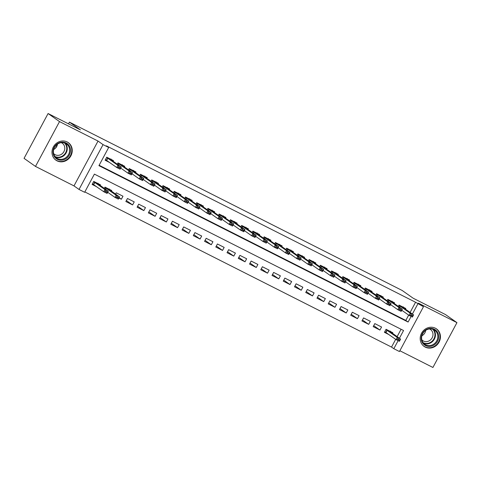 <?xml version="1.0" encoding="UTF-8"?>
<svg xmlns="http://www.w3.org/2000/svg" width="481" height="481" viewBox="0 0 481 481"><rect width="100%" height="100%" fill="white"/><g stroke="black" fill="none" stroke-linecap="round" stroke-linejoin="round"><path stroke-width="0.72" d="M57.053 160.852A10.738 9.812 125.2 0 0 70.533 156.457A10.738 9.812 125.2 0 0 68.308 142.623A10.738 9.812 125.2 0 0 67.184 141.949A10.738 9.812 125.2 0 0 53.704 146.344A10.738 9.812 125.2 0 0 55.928 160.179A10.738 9.812 125.2 0 0 57.053 160.852M425.252 347.114A10.738 9.812 125.2 0 0 438.732 342.719A10.738 9.812 125.2 0 0 436.507 328.89A10.738 9.812 125.2 0 0 435.383 328.216A10.738 9.812 125.2 0 0 421.903 332.605A10.738 9.812 125.2 0 0 424.128 346.44A10.738 9.812 125.2 0 0 425.252 347.114M399.404 338.281L403.565 330.519L94.39 174.116L84.644 192.292L79.022 189.448L103.06 144.625L108.682 147.469L98.936 165.638L408.11 322.042L411.123 316.42M73.99 185.9L98.028 141.071L59.518 121.597L48.082 113.534L24.05 158.357L35.486 166.42L73.99 185.9L79.022 189.448M399.861 350.751L432.918 367.466L456.95 322.643L418.446 303.162L423.472 306.716L399.44 351.539L393.819 348.695L398.136 340.65M84.836 191.931L391.534 347.084L393.819 348.695M59.518 121.597L35.486 166.42M48.082 113.534L80.405 129.882L69.432 122.144L402.212 290.488L413.191 298.232L445.514 314.58L456.95 322.643M113.131 161.273L113.486 160.606L106.74 157.197L105.117 160.227L109.734 162.56M124.375 166.961L124.729 166.294L117.983 162.885L117.28 164.201M135.612 172.649L135.973 171.982L129.227 168.572L128.523 169.889M146.855 178.337L147.216 177.669L140.47 174.26L139.761 175.577M158.099 184.025L158.459 183.357L151.713 179.948L151.004 181.265M169.342 189.712L169.703 189.045L162.957 185.63L162.247 186.953M180.585 195.4L180.946 194.733L174.2 191.318L173.491 192.64M191.829 201.088L192.184 200.421L185.444 197.006L184.734 198.328M203.072 206.776L203.427 206.108L196.681 202.693L195.977 204.016M214.316 212.464L214.67 211.796L207.924 208.381L207.221 209.698M225.559 218.152L225.914 217.484L219.168 214.069L218.464 215.386M236.796 223.839L237.157 223.172L230.411 219.757L229.708 221.074M248.04 229.527L248.4 228.86L241.654 225.445L240.945 226.761M259.283 235.215L259.644 234.542L252.898 231.133L252.188 232.449M270.526 240.897L270.887 240.229L264.141 236.82L263.432 238.137M281.77 246.585L282.131 245.917L275.385 242.508L274.675 243.825M293.013 252.272L293.374 251.605L286.628 248.196L285.918 249.513M304.257 257.96L304.611 257.293L297.865 253.884L297.162 255.201M315.5 263.648L315.855 262.981L309.109 259.572L308.405 260.888M326.743 269.336L327.098 268.669L320.352 265.253L319.649 266.576M337.987 275.024L338.341 274.356L331.595 270.941L330.892 272.264M349.224 280.712L349.585 280.044L342.839 276.629L342.129 277.952M360.467 286.399L360.828 285.732L354.082 282.317L353.373 283.64M371.711 292.087L372.072 291.42L365.326 288.005L364.616 289.321M382.954 297.775L383.315 297.108L376.569 293.693L375.859 295.009M394.198 303.463L394.558 302.796L387.812 299.38L387.103 300.697M392.448 333.375L392.809 332.708L386.063 329.299L384.439 332.329L389.057 334.662M373.719 325.661L379.942 330.05L373.196 326.641L374.819 323.611L381.565 327.02L379.942 330.05M362.476 319.973L368.699 324.362L361.952 320.953L363.576 317.923L370.322 321.338L368.699 324.362M351.232 314.291L357.455 318.675L350.709 315.265L352.332 312.235L359.079 315.65L357.455 318.675M339.989 308.604L346.212 312.987L339.466 309.578L341.089 306.547L347.835 309.962L346.212 312.987M328.745 302.916L334.968 307.299L328.222 303.89L329.846 300.859L336.592 304.275L334.968 307.299M317.502 297.228L323.725 301.617L316.979 298.202L318.602 295.172L325.348 298.587L323.725 301.617M306.259 291.54L312.482 295.929L305.736 292.514L307.359 289.484L314.105 292.899L312.482 295.929M295.015 285.852L301.238 290.241L294.492 286.826L296.122 283.796L302.862 287.211L301.238 290.241M283.778 280.164L290.001 284.554L283.255 281.138L284.878 278.108L291.624 281.523L290.001 284.554M272.535 274.477L278.758 278.866L272.012 275.451L273.635 272.426L280.381 275.835L278.758 278.866M261.291 268.789L267.514 273.178L260.768 269.763L262.392 266.739L269.138 270.148L267.514 273.178M250.048 263.101L256.271 267.49L249.525 264.075L251.148 261.051L257.894 264.46L256.271 267.49M238.804 257.413L245.027 261.802L238.281 258.387L239.905 255.363L246.651 258.772L245.027 261.802M227.561 251.725L233.784 256.114L227.038 252.705L228.661 249.675L235.407 253.084L233.784 256.114M216.318 246.038L222.541 250.427L215.795 247.018L217.418 243.987L224.164 247.396L222.541 250.427M205.074 240.35L211.297 244.739L204.551 241.33L206.175 238.299L212.921 241.715L211.297 244.739M193.831 234.668L200.054 239.051L193.308 235.642L194.937 232.612L201.677 236.027L200.054 239.051M182.594 228.98L188.811 233.363L182.071 229.954L183.694 226.924L190.44 230.339L188.811 233.363M171.35 223.292L177.573 227.675L170.827 224.266L172.451 221.236L179.197 224.651L177.573 227.675M160.107 217.604L166.33 221.994L159.584 218.578L161.207 215.548L167.953 218.963L166.33 221.994M148.863 211.917L155.086 216.306L148.34 212.891L149.964 209.86L156.71 213.275L155.086 216.306M137.62 206.229L143.843 210.618L137.097 207.203L138.72 204.172L145.466 207.588L143.843 210.618M126.377 200.541L132.6 204.93L125.854 201.515L127.477 198.485L134.223 201.9L132.6 204.93M119.126 197.667L121.356 199.242L118.939 198.016M391.534 347.084L395.683 339.339M397.114 336.67L401.082 329.269M121.356 199.242L122.98 196.212L116.234 192.803L115.53 194.12M111.382 191.191L111.736 190.524L104.99 187.115L104.287 188.432M100.138 185.504L100.493 184.836L93.753 181.427L92.124 184.451L96.747 186.79M410.107 312.44L415.566 302.254L106.391 145.851L108.682 147.469M99.128 165.278L405.826 320.43L408.676 315.109M405.441 309.151L405.796 308.483L399.05 305.068L398.346 306.385M69.432 122.144L68.506 123.864M57.443 144.492L55.447 148.22M98.028 141.071L103.06 144.625M415.566 302.254L423.472 306.716M412.391 314.051L417.857 303.872M405.826 320.43L408.11 322.042M403.361 306.872L403.517 307.792L413.582 314.887L412.409 317.069L409.042 315.362L410.209 313.185L398.917 305.321M410.966 315.302L412.65 316.155L412.848 315.789L411.159 314.941L410.966 315.302L409.042 315.362L401.779 310.245M411.159 314.941L410.209 313.185L413.582 314.887L412.848 315.789M412.409 317.069L412.65 316.155M387.181 333.339L384.596 332.034M384.758 331.734L396.049 339.592L397.216 337.415L400.589 339.117L390.217 331.637L385.96 329.485M390.368 331.102L390.217 331.637M399.855 340.019L400.589 339.117L399.422 341.3L396.049 339.592L397.973 339.532L399.657 340.386L399.855 340.019L398.166 339.165L397.973 339.532M385.924 329.551L397.216 337.415L398.166 339.165M399.657 340.386L399.422 341.3M434.337 329.226A9.295 8.49 -54.8 0 1 437.542 341.245A9.295 8.49 -54.8 0 1 425.565 345.58A9.295 8.49 -54.8 0 1 422.36 333.567A9.295 8.49 -54.8 0 1 434.337 329.226M425.661 344.817A8.604 7.858 125.2 0 0 436.465 341.294A8.604 7.858 125.2 0 0 434.68 330.213A8.604 7.858 125.2 0 0 433.784 329.671A8.604 7.858 125.2 0 0 422.979 333.195A8.604 7.858 125.2 0 0 424.765 344.276A8.604 7.858 125.2 0 0 425.661 344.817M425.715 330.351A6.776 6.187 -54.8 0 1 421.879 335.786M429.485 328.932A6.776 6.187 -54.8 0 1 429.798 329.076A6.776 6.187 -54.8 0 1 430.501 329.503A6.776 6.187 -54.8 0 1 431.908 338.233A6.776 6.187 -54.8 0 1 423.4 341.005A6.776 6.187 -54.8 0 1 422.697 340.578A6.776 6.187 -54.8 0 1 421.813 339.808M422.907 345.4A10.666 9.746 125.2 0 0 423.803 346.122A10.666 9.746 125.2 0 0 424.915 346.795A10.666 9.746 125.2 0 0 438.311 342.43A10.666 9.746 125.2 0 0 436.099 328.685A10.666 9.746 125.2 0 0 435.119 328.084M70.515 150.379A9.295 8.49 -54.8 0 1 61.748 160.143A9.295 8.49 -54.8 0 1 52.988 151.906A9.295 8.49 -54.8 0 1 61.754 142.142A9.295 8.49 -54.8 0 1 70.515 150.379M53.409 151.689A8.604 7.858 125.2 0 0 56.566 158.015A8.604 7.858 125.2 0 0 65.103 158.147A8.604 7.858 125.2 0 0 69.637 150.276A8.604 7.858 125.2 0 0 66.48 143.951A8.604 7.858 125.2 0 0 57.948 143.813A8.604 7.858 125.2 0 0 53.409 151.689M57.516 144.084A6.776 6.187 -54.8 0 1 53.68 149.519M61.285 142.671A6.776 6.187 -54.8 0 1 62.302 143.242A6.776 6.187 -54.8 0 1 64.791 148.22A6.776 6.187 -54.8 0 1 61.219 154.425A6.776 6.187 -54.8 0 1 54.497 154.317A6.776 6.187 -54.8 0 1 53.613 153.547M54.708 159.139A10.666 9.746 125.2 0 0 55.604 159.86A10.666 9.746 125.2 0 0 66.192 160.029A10.666 9.746 125.2 0 0 71.813 150.264A10.666 9.746 125.2 0 0 67.899 142.424A10.666 9.746 125.2 0 0 66.919 141.823M392.117 301.184L392.274 302.104L402.338 309.205L401.172 311.381L397.799 309.674L398.965 307.497L387.674 299.633M399.723 309.614L401.407 310.467L401.605 310.101L399.915 309.253L399.723 309.614L397.799 309.674L390.536 304.557M399.915 309.253L398.965 307.497L402.338 309.205L401.605 310.101M401.172 311.381L401.407 310.467M380.874 295.496L381.03 296.416L391.095 303.517L389.929 305.694L386.556 303.992L387.722 301.809L376.431 293.945M388.48 303.926L390.163 304.78L390.362 304.419L388.672 303.565L388.48 303.926L386.556 303.992L379.293 298.869M388.672 303.565L387.722 301.809L391.095 303.517L390.362 304.419M389.929 305.694L390.163 304.78M369.63 289.809L369.703 290.662L379.852 297.829L378.685 300.006L375.312 298.304L376.479 296.122L365.187 288.257M377.236 298.238L378.92 299.092L379.118 298.731L377.429 297.877L377.236 298.238L375.312 298.304L368.049 293.182M377.429 297.877L376.479 296.122L379.852 297.829L379.118 298.731M378.685 300.006L378.92 299.092M358.387 284.127L358.549 285.047L368.608 292.141L367.442 294.318L364.069 292.616L365.235 290.434L353.944 282.569M365.993 292.55L367.682 293.404L367.875 293.043L366.191 292.189L365.993 292.55L364.069 292.616L356.812 287.494M366.191 292.189L365.235 290.434L368.608 292.141L367.875 293.043M367.442 294.318L367.682 293.404M347.15 278.439L347.306 279.359L357.365 286.454L356.199 288.636L352.826 286.929L353.998 284.746L342.7 276.888M354.75 286.862L356.439 287.716L356.631 287.355L354.948 286.502L354.75 286.862L352.826 286.929L345.568 281.806M354.948 286.502L353.998 284.746L357.365 286.454L356.631 287.355M356.199 288.636L356.439 287.716M335.906 272.751L336.063 273.671L346.128 280.766L344.955 282.948L341.582 281.241L342.755 279.058L331.463 271.2M343.506 281.175L345.196 282.028L345.388 281.668L343.705 280.814L343.506 281.175L341.582 281.241L334.325 276.118M343.705 280.814L342.755 279.058L346.128 280.766L345.388 281.668M344.955 282.948L345.196 282.028M324.663 267.063L324.819 267.983L334.884 275.078L333.712 277.26L330.339 275.553L331.511 273.37L320.22 265.512M332.263 275.487L333.952 276.341L334.145 275.98L332.461 275.126L332.263 275.487L330.339 275.553L323.082 270.43M332.461 275.126L331.511 273.37L334.884 275.078L334.145 275.98M333.712 277.26L333.952 276.341M313.42 261.375L313.576 262.295L323.641 269.39L322.468 271.573L319.095 269.865L320.268 267.683L308.976 259.824M321.025 269.805L322.709 270.653L322.901 270.292L321.218 269.438L321.025 269.805L319.095 269.865L311.838 264.748M321.218 269.438L320.268 267.683L323.641 269.39L322.901 270.292M322.468 271.573L322.709 270.653M302.176 255.688L302.333 256.607L312.397 263.702L311.225 265.885L307.852 264.177L309.024 261.995L297.733 254.136M309.782 264.117L311.466 264.965L311.664 264.604L309.974 263.75L309.782 264.117L307.852 264.177L300.595 259.061M309.974 263.75L309.024 261.995L312.397 263.702L311.664 264.604M311.225 265.885L311.466 264.965M290.933 250L291.089 250.92L301.154 258.014L299.988 260.197L296.615 258.489L297.781 256.307L286.49 248.449M298.539 258.429L300.222 259.283L300.421 258.916L298.731 258.063L298.539 258.429L296.615 258.489L289.352 253.373M298.731 258.063L297.781 256.307L301.154 258.014L300.421 258.916M299.988 260.197L300.222 259.283M279.689 244.312L279.846 245.232L289.911 252.327L288.744 254.509L285.371 252.802L286.538 250.619L275.246 242.761M287.295 252.741L288.979 253.595L289.177 253.228L287.488 252.375L287.295 252.741L285.371 252.802L278.108 247.685M287.488 252.375L286.538 250.619L289.911 252.327L289.177 253.228M288.744 254.509L288.979 253.595M268.446 238.624L268.608 239.544L278.667 246.639L277.501 248.821L274.128 247.114L275.294 244.937L264.003 237.073M276.052 247.054L277.735 247.907L277.934 247.541L276.244 246.687L276.052 247.054L274.128 247.114L266.865 241.997M276.244 246.687L275.294 244.937L278.667 246.639L277.934 247.541M277.501 248.821L277.735 247.907M257.203 232.936L257.365 233.856L267.424 240.951L266.258 243.133L262.885 241.426L264.051 239.249L252.759 231.385M264.809 241.366L266.498 242.22L266.69 241.853L265.007 240.999L264.809 241.366L262.885 241.426L255.627 236.309M265.007 240.999L264.051 239.249L267.424 240.951L266.69 241.853M266.258 243.133L266.498 242.22M245.965 227.248L246.122 228.168L256.181 235.263L255.014 237.446L251.641 235.738L252.814 233.562L241.516 225.697M253.565 235.678L255.255 236.532L255.447 236.165L253.764 235.317L253.565 235.678L251.641 235.738L244.384 230.621M253.764 235.317L252.814 233.562L256.181 235.263L255.447 236.165M255.014 237.446L255.255 236.532M234.722 221.561L234.878 222.481L244.943 229.581L243.771 231.758L240.398 230.05L241.57 227.874L230.279 220.009M242.322 229.99L244.011 230.844L244.204 230.477L242.52 229.629L242.322 229.99L240.398 230.05L233.141 224.934M242.52 229.629L241.57 227.874L244.943 229.581L244.204 230.477M243.771 231.758L244.011 230.844M223.479 215.873L223.635 216.793L233.7 223.893L232.527 226.07L229.154 224.368L230.327 222.186L219.035 214.322M231.078 224.302L232.768 225.156L232.96 224.795L231.277 223.942L231.078 224.302L229.154 224.368L221.897 219.246M231.277 223.942L230.327 222.186L233.7 223.893L232.96 224.795M232.527 226.07L232.768 225.156M212.235 210.185L212.392 211.105L222.456 218.206L221.284 220.382L217.911 218.681L219.083 216.498L207.792 208.634M219.841 218.614L221.525 219.468L221.717 219.108L220.033 218.254L219.841 218.614L217.911 218.681L210.654 213.558M220.033 218.254L219.083 216.498L222.456 218.206L221.717 219.108M221.284 220.382L221.525 219.468M200.992 204.503L201.148 205.423L211.213 212.518L210.041 214.694L206.668 212.993L207.84 210.81L196.549 202.946M208.598 212.927L210.281 213.78L210.48 213.42L208.79 212.566L208.598 212.927L206.668 212.993L199.411 207.87M208.79 212.566L207.84 210.81L211.213 212.518L210.48 213.42M210.041 214.694L210.281 213.78M189.748 198.815L189.905 199.735L199.97 206.83L198.803 209.013L195.43 207.305L196.597 205.122L185.305 197.264M197.354 207.239L199.038 208.093L199.236 207.732L197.547 206.878L197.354 207.239L195.43 207.305L188.167 202.182M197.547 206.878L196.597 205.122L199.97 206.83L199.236 207.732M198.803 209.013L199.038 208.093M178.505 193.128L178.661 194.047L188.726 201.142L187.56 203.325L184.187 201.617L185.353 199.435L174.062 191.576M186.111 201.551L187.794 202.405L187.993 202.044L186.303 201.19L186.111 201.551L184.187 201.617L176.924 196.495M186.303 201.19L185.353 199.435L188.726 201.142L187.993 202.044M187.56 203.325L187.794 202.405M167.262 187.44L167.424 188.36L177.483 195.454L176.317 197.637L172.944 195.929L174.11 193.747L162.819 185.888M174.868 195.863L176.551 196.717L176.749 196.356L175.06 195.502L174.868 195.863L172.944 195.929L165.68 190.807M175.06 195.502L174.11 193.747L177.483 195.454L176.749 196.356M176.317 197.637L176.551 196.717M156.018 181.752L156.181 182.672L166.24 189.767L165.073 191.949L161.7 190.242L162.867 188.059L151.575 180.201M163.624 190.181L165.314 191.029L165.506 190.668L163.823 189.815L163.624 190.181L161.7 190.242L154.437 185.125M163.823 189.815L162.867 188.059L166.24 189.767L165.506 190.668M165.073 191.949L165.314 191.029M144.781 176.064L144.937 176.984L154.996 184.079L153.83 186.261L150.457 184.554L151.623 182.371L140.332 174.513M152.381 184.494L154.07 185.341L154.263 184.981L152.579 184.127L152.381 184.494L150.457 184.554L143.2 179.437M152.579 184.127L151.623 182.371L154.996 184.079L154.263 184.981M153.83 186.261L154.07 185.341M133.538 170.376L133.694 171.296L143.759 178.391L142.586 180.573L139.213 178.866L140.386 176.683L129.088 168.825M141.137 178.806L142.827 179.66L143.019 179.293L141.336 178.439L141.137 178.806L139.213 178.866L131.956 173.749M141.336 178.439L140.386 176.683L143.759 178.391L143.019 179.293M142.586 180.573L142.827 179.66M122.294 164.688L122.451 165.608L132.516 172.703L131.343 174.886L127.97 173.178L129.142 170.995L117.851 163.137M129.894 173.118L131.584 173.972L131.776 173.605L130.092 172.751L129.894 173.118L127.97 173.178L120.713 168.061M130.092 172.751L129.142 170.995L132.516 172.703L131.776 173.605M131.343 174.886L131.584 173.972M107.72 192.292L114.977 197.408L116.149 195.226L119.522 196.933L109.151 189.448L104.894 187.295M109.301 188.919L109.151 189.448M118.789 197.835L119.522 196.933L118.35 199.116L114.977 197.408L116.907 197.348L118.591 198.196L118.789 197.835L117.099 196.982L116.907 197.348M104.858 187.368L116.149 195.226L117.099 196.982M118.591 198.196L118.35 199.116M105.273 159.932L107.858 161.237M111.051 159.001L111.207 159.92L121.272 167.015L120.1 169.198L116.727 167.49L105.435 159.632M118.657 167.43L120.34 168.284L120.533 167.917L118.849 167.063L118.657 167.43L116.727 167.49L117.899 165.314L106.608 157.449M118.849 167.063L117.899 165.314L121.272 167.015L120.533 167.917M120.1 169.198L120.34 168.284M94.871 185.468L92.286 184.163M92.442 183.862L103.74 191.721L104.906 189.538L108.279 191.246L97.908 183.76L93.651 181.608M98.058 183.231L97.908 183.76M107.546 192.147L108.279 191.246L107.113 193.428L103.74 191.721L105.664 191.66L107.347 192.514L107.546 192.147L105.856 191.294L105.664 191.66M93.615 181.68L104.906 189.538L105.856 191.294M107.347 192.514L107.113 193.428M399.952 305.964L399.35 307.094M400.144 306.084L399.537 307.227M403.21 307.407L398.953 305.255M385.984 332.497L387.151 330.315M385.792 332.371L386.964 330.194M433.405 329.491A8.604 7.858 -54.8 0 1 433.766 340.091A8.604 7.858 -54.8 0 1 423.659 343.314M423.154 342.706A8.321 7.606 125.2 0 0 423.184 342.725A8.321 7.606 125.2 0 0 433.339 339.766A8.321 7.606 125.2 0 0 432.666 329.22M65.206 143.23A8.604 7.858 -54.8 0 1 67.256 148.593A8.604 7.858 -54.8 0 1 55.459 157.053M54.954 156.445A8.321 7.606 125.2 0 0 62.819 155.79A8.321 7.606 125.2 0 0 66.763 148.455A8.321 7.606 125.2 0 0 64.466 142.959M388.714 300.276L388.107 301.407M388.901 300.403L388.293 301.539M391.967 301.719L387.71 299.567M377.471 294.588L376.863 295.719M377.663 294.715L377.05 295.851M380.724 296.031L376.467 293.879M366.227 288.901L365.62 290.031M366.42 289.027L365.807 290.163M369.48 290.344L365.223 288.191M354.984 283.213L354.377 284.343M355.176 283.339L354.563 284.475M358.237 284.656L353.98 282.503M343.741 277.525L343.133 278.655M343.933 277.651L343.32 278.788M346.993 278.968L342.743 276.815M332.497 271.837L331.89 272.967M332.69 271.963L332.076 273.1M335.75 273.28L331.499 271.128M321.254 266.149L320.647 267.28M321.446 266.276L320.839 267.412M324.513 267.592L320.256 265.44M310.011 260.461L309.403 261.592M310.203 260.588L309.596 261.724M313.269 261.904L309.012 259.752M298.767 254.774L298.166 255.904M298.96 254.9L298.352 256.036M302.026 256.217L297.769 254.064M287.53 249.086L286.923 250.216M287.716 249.212L287.109 250.348M290.783 250.529L286.526 248.376M276.286 243.404L275.679 244.534M276.473 243.524L275.866 244.667M279.539 244.841L275.282 242.689M265.043 237.716L264.436 238.847M265.235 237.836L264.622 238.979M268.296 239.159L264.039 237.007M253.8 232.028L253.192 233.159M253.992 232.149L253.379 233.291M257.052 233.471L252.796 231.319M242.556 226.341L241.949 227.471M242.749 226.461L242.135 227.603M245.809 227.784L241.558 225.631M231.313 220.653L230.706 221.783M231.505 220.779L230.892 221.915M234.566 222.096L230.315 219.943M220.07 214.965L219.462 216.095M220.262 215.091L219.655 216.228M223.328 216.408L219.071 214.255M208.826 209.277L208.219 210.407M209.019 209.403L208.411 210.54M212.085 210.72L207.828 208.568M197.583 203.589L196.982 204.72M197.775 203.716L197.168 204.852M200.842 205.032L196.585 202.88M186.345 197.901L185.738 199.032M186.532 198.028L185.925 199.164M189.598 199.344L185.341 197.192M175.102 192.214L174.495 193.344M175.288 192.34L174.681 193.476M178.355 193.657L174.098 191.504M163.859 186.526L163.251 187.656M164.051 186.652L163.438 187.788M167.111 187.969L162.855 185.816M152.615 180.838L152.008 181.968M152.808 180.964L152.194 182.101M155.868 182.281L151.611 180.128M141.372 175.15L140.765 176.28M141.564 175.276L140.951 176.413M144.625 176.593L140.374 174.441M130.129 169.462L129.521 170.593M130.321 169.589L129.708 170.725M133.381 170.905L129.13 168.753M118.885 163.78L118.278 164.911M119.078 163.901L118.47 165.043M122.144 165.217L117.887 163.065M105.477 189.267L106.085 188.131M105.291 189.135L105.892 188.005M107.642 158.093L106.475 160.269M107.834 158.213L106.668 160.395M110.901 159.536L106.644 157.383M93.675 184.626L94.841 182.443M93.482 184.5L94.655 182.317M423.803 346.122L423.262 345.743M436.099 328.685L435.558 328.307M67.899 142.424L67.358 142.045M55.604 159.86L55.062 159.482"/></g></svg>
